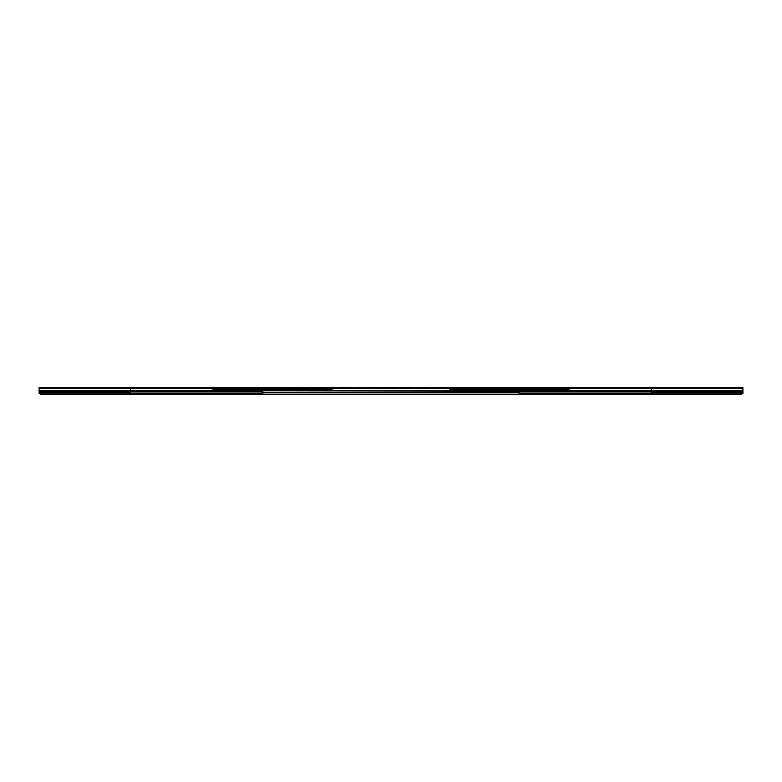 <?xml version="1.0" encoding="UTF-8"?>
<svg xmlns="http://www.w3.org/2000/svg" width="782" height="782" viewBox="0 0 782 782"><rect width="100%" height="100%" fill="white"/><g stroke="black" fill="none" stroke-linecap="round" stroke-linejoin="round"><path stroke-width="1.17" d="M733.369 391.137A1.183 0.841 180 0 0 733.369 392.202L735.207 392.202A1.183 0.841 180 0 0 735.197 391.137L651.592 391.137L651.592 387.637L262.214 387.637A0.948 0.948 0 0 0 261.266 388.586L261.266 390.472A0.948 0.948 0 0 0 261.54 391.137L262.693 393.444L261.423 394.001L262.332 393.082M733.125 391.489A1.183 0.841 180 0 0 733.369 391.831L651.592 392.202L651.592 391.137M46.803 391.137A1.183 0.841 180 0 0 46.793 392.202L48.631 392.202A1.183 0.841 180 0 0 48.631 391.137L39.1 391.137L39.1 390.472L130.408 390.472L130.408 388.586L212.342 388.586M46.558 391.489A1.183 0.841 180 0 0 46.793 391.831L39.1 392.202L39.1 391.137M130.408 388.155L261.374 388.155M651.592 388.155L520.626 388.155M261.54 391.137L262.214 388.155L519.786 388.155L520.216 390.472L519.033 391.831A0.948 0.948 0 0 0 519.033 393.18L520.216 394.363L519.668 393.082L519.307 393.444M39.1 390.472L39.1 387.637L262.214 387.637M742.9 393.082L741.61 394.001L742.9 393.444L742.9 387.637L651.592 387.637M261.266 388.693L212.509 388.693A1.896 1.779 90 0 0 213.994 389.534A1.896 1.896 0 0 1 212.421 388.693L211.414 388.155M332.594 388.693L329.633 388.693A1.896 1.779 90 0 0 332.594 388.693L331.998 388.693M520.734 388.693L568.895 388.693M449.406 388.693L452.367 388.693A1.896 1.779 90 0 1 450.891 389.534L520.216 389.534M519.786 387.637A0.948 0.948 0 0 1 520.734 388.586L520.734 390.472A0.948 0.948 0 0 1 520.46 391.137L261.911 390.775L262.967 391.831A0.948 0.948 0 0 1 262.967 393.18L262.693 393.444M130.408 387.637L130.408 388.586L39.1 388.586M261.266 390.472L130.408 390.472L130.408 393.444L129.118 394.363L130.408 393.082M130.408 392.202L48.631 391.831A1.183 0.841 180 0 0 48.875 391.489M47.634 392.398L46.793 391.831L48.631 391.831M39.1 393.082L40.39 394.001L39.1 393.444L39.1 392.202M40.39 394.363L652.882 394.363L651.592 393.082L652.882 394.363L741.61 394.363M40.39 394.001L129.118 394.001M734.288 390.56L735.197 391.137L742.9 391.137M47.712 390.56L48.631 391.137L130.408 391.137M734.21 392.398L733.369 391.831L735.207 391.831A1.183 0.841 180 0 0 735.442 391.489M520.46 391.137L519.395 392.202L262.605 392.202M519.668 393.082L519.395 392.202M742.9 392.202L735.207 391.831M651.592 393.082L651.592 392.202M741.61 394.001L652.882 394.001M132.569 388.155L132.569 387.637M649.431 388.155L649.431 387.637M328.684 388.155A1.202 1.134 -90 0 1 329.633 388.693L261.784 388.693M212.509 388.693A1.202 1.134 90 0 0 211.57 388.155M570.43 388.155A1.202 1.134 90 0 0 569.492 388.693A1.896 1.779 90 0 1 568.006 389.534A1.896 1.896 0 0 0 569.579 388.693L570.586 388.155M453.316 388.155A1.202 1.134 -90 0 0 452.367 388.693L520.216 388.693M262.605 392.808L519.395 392.808M39.1 392.808L130.408 392.808M332.761 388.586L449.239 388.586M569.658 388.586L742.9 388.586M261.784 390.472L520.216 390.472M520.734 390.472L742.9 390.472M130.408 390.775L261.315 390.775M520.685 390.775L651.592 390.775M130.408 391.831L262.244 391.831M519.756 391.831L651.592 391.831M130.408 393.18L262.244 393.18M519.756 393.18L651.592 393.18M742.9 392.808L651.592 392.808M261.784 389.534L331.109 389.534A1.896 1.896 0 0 0 332.682 388.693L333.689 388.155M261.266 389.534L213.994 389.534M448.311 388.155L449.318 388.693A1.896 1.896 0 0 0 450.891 389.534M520.734 389.534L568.006 389.534M262.732 392.456L263.241 392.398M519.268 392.456L518.759 392.398"/></g></svg>
